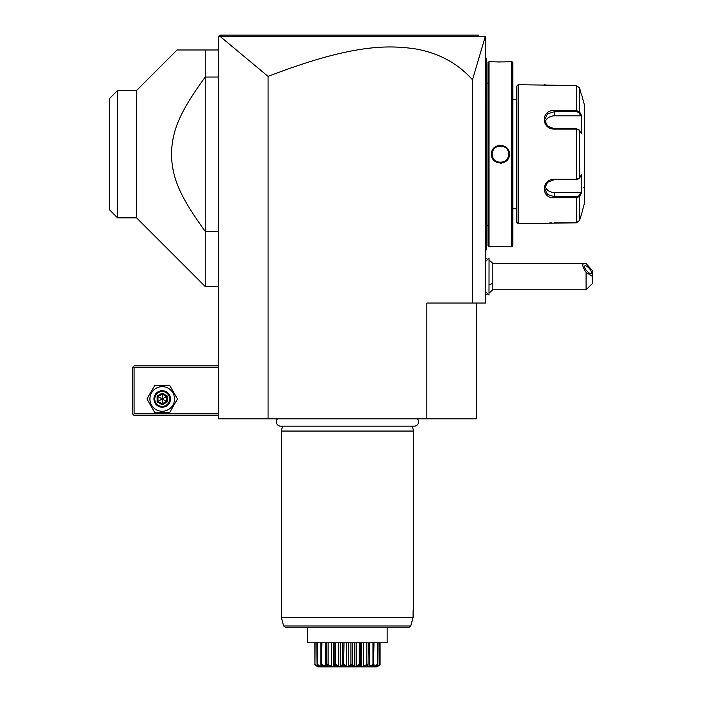 <?xml version="1.0" encoding="UTF-8"?>
<svg xmlns="http://www.w3.org/2000/svg" width="702" height="702" viewBox="0 0 702 702"><rect width="100%" height="100%" fill="white"/><g stroke="black" fill="none" stroke-linecap="round" stroke-linejoin="round"><path stroke-width="1.05" d="M476.465 303.036L476.465 418.813L218.454 418.813L218.454 36.75L220.103 35.1L218.945 36.258L220.103 35.1L478.887 35.1M426.842 418.813L426.842 303.036L485.723 303.036L485.723 36.75L485.301 36.425L472.49 79.817C457.651 63.145 438.39 52.799 414.715 48.78C388.074 45.165 352.764 43.761 268.067 76.395L220.086 36.407L218.945 36.258L219.366 35.837M268.067 76.395L268.067 418.813M472.49 79.817L472.49 303.036M231.151 35.1L252.404 35.1M463.917 35.1L478.764 35.1L463.917 35.1M252.808 35.1L231.642 35.1M220.086 36.407L485.301 36.425M219.717 35.486L223.324 35.1M463.996 35.1L447.262 35.1M296.911 35.1L261.907 35.1M489.031 260.047L492.83 263.338L492.83 283.187A19.849 9.925 180 0 1 489.031 284.837M489.031 293.094L492.83 289.803L492.83 283.187M586.091 289.803L586.091 272.358L592.707 276.57L592.707 283.187L586.091 289.803L492.83 289.803M586.091 272.358C582.309 266.681 581.8 263.68 584.555 263.338L586.091 263.601L592.707 270.84L592.707 276.57M584.52 266.62A4.958 1.755 -130.9 0 1 584.784 265.909A4.958 1.755 -130.9 0 1 588.706 267.804A4.958 1.755 -130.9 0 1 591.54 272.692A4.958 1.755 -130.9 0 1 591.277 273.411A4.958 1.755 -130.9 0 1 587.355 271.507A4.958 1.755 -130.9 0 1 584.52 266.62M488.996 295.094L489.031 258.046L488.996 295.094L485.723 291.821M485.723 57.59L486.389 58.257L486.389 149.386L485.723 149.324M486.389 58.915L485.723 58.257L486.389 58.915M485.723 159.047L486.389 158.977L486.389 249.236M485.723 250.114L486.389 249.447L485.723 250.772M486.389 158.977L486.389 149.386M488.039 225.298L486.451 225.298L486.389 82.406M488.039 83.073L486.451 83.073M489.031 61.565L488.039 62.557L488.039 245.814L489.031 246.806L491.514 246.806C490.988 246.323 509.898 246.323 509.38 246.806L511.855 246.806L511.855 61.565L509.38 61.565C509.898 62.039 490.996 62.039 491.514 61.565L489.031 61.565L489.031 246.806M509.38 154.186C509.889 165.812 490.988 165.777 491.514 154.186C490.996 142.559 509.906 142.585 509.38 154.186L508.696 153.677A8.266 8.266 0 0 1 508.713 154.186C509.222 164.847 491.663 164.847 492.172 154.186L492.181 154.607M491.777 61.592L492.435 61.644M492.83 61.679L493.848 61.758M495.665 61.873L499.771 61.995M505.063 61.881L507.037 61.758M509.327 246.797L508.766 246.744M508.45 246.718L507.081 246.604M504.966 246.481L501.948 246.376M495.568 246.499L493.848 246.604M500.447 163.18L501.754 163.083M500.447 145.191L499.131 145.288M511.855 246.806L512.846 245.814L512.846 62.557L511.855 61.565M516.488 208.766L516.488 86.372L516.488 221.99L516.488 208.766L512.846 208.766M516.488 99.605L512.846 99.605M516.488 86.372L518.137 84.714L518.137 223.648L516.488 221.99M518.137 223.648L576.439 222.824L579.633 220.349L581.642 213.724L579.633 220.349L579.633 196.455L576.439 197.753L554.527 197.753C540.917 198.868 540.891 179.045 554.527 179.247L576.439 179.247L579.633 178.08L581.388 174.763L581.388 193.147L579.633 196.455L579.001 195.779L576.439 196.771L554.527 196.771L547.525 194.472L544.603 188.584L547.525 182.292L554.527 179.58L576.439 179.58L579.001 178.589M518.137 84.714L576.439 85.547L579.633 88.013L581.388 94.638L579.633 88.013L579.633 111.908L579.001 112.592L580.703 115.821L554.527 115.821A9.925 8.591 180 0 0 544.963 122.113M578.676 178.957L579.633 178.08L579.633 130.291L576.439 129.115L554.527 129.115C540.944 129.352 540.865 109.521 554.527 110.609L576.439 110.609L579.633 111.908L581.388 115.216L581.388 133.608L578.676 129.405M579.001 129.773L576.439 128.782L554.527 128.782L547.534 126.079L544.603 119.779L547.525 113.9L554.527 111.6L576.439 111.6L579.001 112.592M544.252 84.766L544.717 84.837M545.059 84.881L545.752 84.977M546.314 85.047L546.946 85.117M547.867 85.214L548.955 85.311M549.675 85.372L550.596 85.433M551.991 85.495L554.106 85.547M576.439 85.547L576.439 110.609L554.527 110.609L554.527 115.821M579.001 195.779L580.703 192.55L554.527 192.55L554.527 197.753L576.439 197.753L576.439 222.824L554.106 222.824M551.956 222.867L550.631 222.929M549.631 222.999L548.999 223.052M581.642 94.638L584.301 104.563L584.301 203.799L581.642 213.724M580.703 192.55L581.186 193.533M554.527 192.55A9.925 8.591 0 0 1 544.963 186.258M581.186 114.838L580.703 115.821M579.633 196.455L580.914 194.033M580.914 114.329L579.957 112.513M583.634 187.759A0.658 0.658 180 0 1 584.301 188.417M492.251 155.326L492.313 155.695A8.266 8.266 0 0 1 492.234 155.195M493.313 158.371L493.409 158.529A8.266 8.266 0 0 1 493.155 158.09L493.304 158.362M498.183 162.136L498.674 162.259A8.266 8.266 0 0 1 498.183 162.136M500.702 162.452A8.266 8.266 0 0 1 500.193 162.452L500.368 162.452M501.421 162.399L501.711 162.355A8.266 8.266 0 0 1 501.202 162.416M503.667 161.802A8.266 8.266 0 0 1 502.211 162.259L502.702 162.136M503.185 161.986L503.659 161.802M504.931 161.127L505.01 161.074A8.266 8.266 0 0 1 504.124 161.583L504.352 161.469M507.958 157.634L508.16 157.16A8.266 8.266 0 0 1 507.958 157.634M508.467 156.195A8.266 8.266 0 0 1 508.327 156.686L508.432 156.327M508.696 154.694L508.713 154.186A8.266 8.266 0 0 1 508.696 154.686M508.652 153.168L508.573 152.667A8.266 8.266 0 0 1 508.652 153.168M507.73 150.281L507.476 149.833A8.266 8.266 0 0 1 507.73 150.272M502.702 146.227L502.211 146.104A8.266 8.266 0 0 1 502.702 146.227M501.237 145.955L501.202 145.946A8.266 8.266 0 0 1 501.711 146.007M500.193 145.919A8.266 8.266 0 0 1 500.702 145.919L500.535 145.911M499.376 145.981L499.175 146.007A8.266 8.266 0 0 1 499.684 145.946M497.7 146.385L497.227 146.569A8.266 8.266 0 0 1 498.674 146.104L498.183 146.227M496.762 146.779L496.314 147.016A8.266 8.266 0 0 1 496.762 146.779M492.927 150.728L492.734 151.202A8.266 8.266 0 0 1 492.927 150.737M492.427 152.167A8.266 8.266 0 0 1 492.558 151.685L492.435 152.123M492.181 153.764L492.172 154.186C491.663 143.515 509.222 143.515 508.713 154.186M508.467 152.167A8.266 8.266 0 0 0 508.327 151.685M508.16 151.202A8.266 8.266 0 0 0 507.958 150.728M505.01 147.288A8.266 8.266 0 0 0 504.124 146.779M503.659 146.569A8.266 8.266 0 0 0 503.185 146.385M493.409 149.833A8.266 8.266 0 0 0 493.155 150.272M492.313 152.667A8.266 8.266 0 0 0 492.234 153.168M492.19 153.677A8.266 8.266 0 0 0 492.19 154.694M508.652 155.195A8.266 8.266 0 0 1 508.573 155.695M507.73 158.09A8.266 8.266 0 0 1 507.476 158.529M499.684 162.416A8.266 8.266 0 0 1 499.175 162.355M497.7 161.986A8.266 8.266 0 0 1 497.227 161.802M496.762 161.592A8.266 8.266 0 0 1 495.875 161.074M492.927 157.634A8.266 8.266 0 0 1 492.734 157.16M492.558 156.686A8.266 8.266 0 0 1 492.427 156.195M218.454 365.882L134.1 365.882L133.275 366.716L134.1 367.541L134.1 413.847L133.275 414.68L134.1 415.505L218.454 415.505M134.1 367.541L218.454 367.541M134.1 413.847L218.454 413.847M133.275 366.716L132.441 367.541L132.441 413.847L133.275 414.68M154.58 412.197L146.937 398.964L154.58 385.731L169.858 385.731L177.492 398.964L169.858 412.197L154.58 412.197M174.517 398.964A12.303 12.303 0 0 1 162.215 411.267A12.303 12.303 0 0 1 149.912 398.964A12.303 12.303 0 0 1 162.215 386.662A12.303 12.303 0 0 1 174.517 398.964M170.489 398.964A8.266 8.266 0 0 0 162.215 390.698A8.266 8.266 0 0 0 153.949 398.964A8.266 8.266 0 0 0 162.215 407.23A8.266 8.266 0 0 0 170.489 398.964M169.656 398.964A7.441 7.441 0 0 1 162.215 406.405A7.441 7.441 0 0 1 154.773 398.964A7.441 7.441 0 0 1 162.215 391.523A7.441 7.441 0 0 1 169.656 398.964M157.134 396.033L157.134 401.895L162.215 404.835L167.295 401.895L166.453 401.412L166.453 396.516L162.215 394.076L157.985 396.516L157.985 401.412L162.215 403.852L166.453 401.412L162.215 398.964L162.215 393.094L157.134 396.033L162.215 398.964L167.295 396.033L162.215 393.094M162.215 404.835L162.215 398.964L157.134 401.895M132.283 90.505L136.583 90.505L136.583 217.857L117.559 217.857L117.559 90.505L136.583 90.505L177.097 49.982L218.454 49.982M205.221 49.982L205.221 77.044L218.454 77.044M136.583 217.857L205.221 286.495L205.221 231.318C176.781 192.295 172.473 175.781 171.332 154.186C172.473 132.581 176.781 116.067 205.221 77.044L205.221 231.318L218.454 231.318M117.559 90.505L109.293 98.78L109.293 209.591L117.559 217.857M109.293 98.78L117.48 90.593M277.536 418.813A4.335 4.335 0 0 0 280.651 426.158L414.259 426.158A4.335 4.335 0 0 0 417.374 418.813M282.608 426.158L281.3 431.054L281.3 617.286L283.626 625.982L410.74 625.982L413.092 617.286L281.3 617.286M412.302 426.158L413.61 431.054L281.3 431.054M413.61 431.054L413.61 610.67L413.092 610.67L413.092 617.286L410.74 625.982L409.134 627.202L387.153 627.202L387.153 641.803M413.092 610.67L413.61 610.67M387.153 627.202L387.153 642.795L307.766 642.795L307.766 627.202L307.766 641.803M376.834 666.9L318.076 666.9L376.834 666.9L380.01 664.917L376.105 666.479L377.711 664.917C372.613 667.611 371.244 667.611 373.587 664.917L373.385 664.917C368.41 667.611 366.47 667.611 367.558 664.917L367.304 664.917C362.776 667.611 360.398 667.611 360.17 664.917L359.863 664.917C356.098 667.611 353.448 667.611 351.904 664.917L351.579 664.917C348.833 667.611 346.086 667.611 343.339 664.917L343.006 664.917C341.47 667.611 338.812 667.611 335.047 664.917L334.749 664.917C334.512 667.611 332.134 667.611 327.615 664.917L327.351 664.917C328.439 667.611 326.5 667.611 321.525 664.917L321.323 664.917C323.666 667.611 322.297 667.611 317.207 664.917L318.805 666.479L314.944 664.917L315.04 642.795M314.944 664.917L317.813 666.742M314.821 642.795L314.9 664.917M315.04 664.478L318.208 666.409L318.208 665.908M317.076 664.917L316.83 642.795M317.207 664.917L317.471 642.795M317.471 664.478L320.972 666.409L320.972 664.636M320.972 666.409L321.946 666.409L320.928 664.478L320.928 642.795M321.525 664.917L321.937 642.795M320.928 664.478L321.323 664.917M321.937 664.478L325.535 666.409L325.535 642.795M325.535 666.409L326.921 666.409L326.825 642.795M326.632 642.795L326.632 665.057L326.825 664.478L327.351 664.917M327.615 664.917L328.15 664.478L328.15 642.795M328.15 664.478L331.598 666.409L331.598 642.795M333.292 666.093L333.292 642.795L333.292 666.409L334.134 664.478L334.134 642.795M331.598 666.409L333.292 666.409M335.503 665.171L335.047 664.917L335.67 664.478L335.67 642.795M334.134 664.478L334.749 664.917M335.67 664.478L338.741 666.409L338.741 642.795M338.741 666.409L340.628 666.409L340.628 642.795M340.628 666.409L342.348 664.478L342.348 642.795M343.559 665.075L343.998 642.795M342.348 664.478L342.892 665.04M343.998 664.478L346.481 666.409L346.481 642.795M346.481 666.409L348.429 666.409L348.429 642.795M348.429 666.409L350.912 664.478L350.912 642.795M352.035 665.048L352.562 664.478L352.562 642.795M350.912 664.478L351.579 664.917L351.088 665.259M352.562 664.478L354.282 666.409L354.282 642.795M354.282 666.409L356.168 666.409L356.168 642.795M356.168 666.409L359.24 664.478L359.24 642.795M360.17 664.917L360.775 664.478L360.775 642.795M359.24 664.478L359.863 664.917L359.371 665.189M361.618 666.093L361.618 642.795L361.618 666.409L363.311 666.409L363.311 642.795M360.775 664.478L361.618 666.409M363.311 666.409L366.769 664.478L366.769 642.795M367.558 664.917L368.085 664.478L368.085 642.795M366.769 664.478L367.304 664.917L366.856 665.136M369.375 642.795L369.375 666.409L367.988 666.409L368.278 642.795M369.375 666.409L372.973 664.478L372.973 642.795M373.587 664.917L373.99 642.795M372.973 664.478L373.385 664.917M373.99 664.478L372.964 666.409L373.938 666.409L373.938 664.636M373.938 666.409L377.448 664.478L377.448 642.795M377.834 664.917L378.08 642.795M377.448 664.478L377.711 664.917M376.702 666.409L379.87 664.478L379.87 642.795M376.983 666.812L380.089 664.478L380.089 642.795M379.87 664.478L379.966 664.917M317.769 666.716L317.006 666.242M317.479 666.224L317.927 666.435M409.134 627.202L285.223 627.202L283.626 625.982M486.389 142.638L485.723 142.638M486.389 76.448L485.723 76.448M486.389 231.914L485.723 231.914M486.389 165.725L485.723 165.725M576.439 179.58L576.439 128.782M576.439 197.753L576.439 196.771M576.439 110.609L576.439 111.6M491.514 154.186L492.172 154.186M167.295 401.895L167.295 396.033M485.723 258.275L487.767 259.275M485.723 294.875L487.767 293.866M584.555 263.338L492.83 263.338M488.996 258.046L485.723 261.328M486.451 225.298L486.389 225.965M218.454 286.495L205.221 286.495"/></g></svg>
